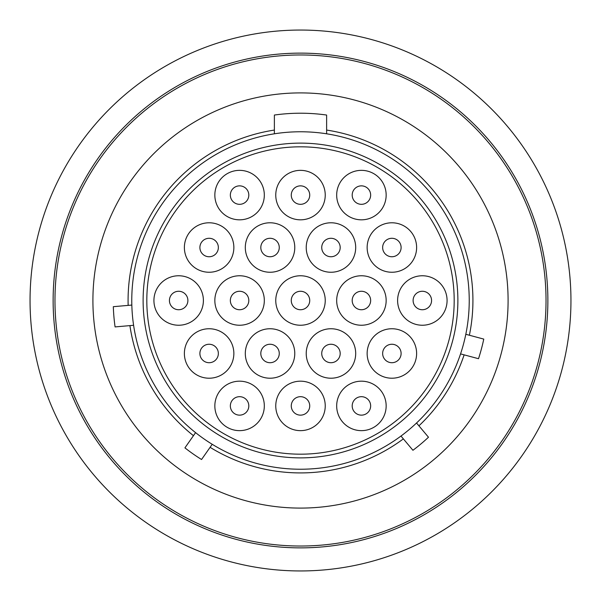 <?xml version="1.0" encoding="UTF-8"?>
<svg xmlns="http://www.w3.org/2000/svg" width="601" height="601" viewBox="0 0 601 601"><rect width="100%" height="100%" fill="white"/><g stroke="black" fill="none" stroke-linecap="round" stroke-linejoin="round"><path stroke-width="0.9" d="M457.879 300.5A157.379 157.379 0 0 1 300.5 457.879A157.379 157.379 0 0 1 143.121 300.5A157.379 157.379 0 0 1 300.5 143.121A157.379 157.379 0 0 1 457.879 300.5M300.5 146.817A153.683 153.683 0 0 1 454.183 300.5A153.683 153.683 0 0 1 300.5 454.183A153.683 153.683 0 0 1 146.817 300.5A153.683 153.683 0 0 1 300.5 146.817M275.761 195.092A24.739 24.739 0 0 1 300.5 170.353A24.739 24.739 0 0 1 325.239 195.092A24.739 24.739 0 0 1 300.5 219.823A24.739 24.739 0 0 1 275.761 195.092M336.68 195.092A24.739 24.739 0 0 1 361.419 170.353A24.739 24.739 0 0 1 386.158 195.092A24.739 24.739 0 0 1 361.419 219.823A24.739 24.739 0 0 1 336.68 195.092M214.842 195.092A24.739 24.739 0 0 1 239.581 170.353A24.739 24.739 0 0 1 264.32 195.092A24.739 24.739 0 0 1 239.581 219.823A24.739 24.739 0 0 1 214.842 195.092M367.143 247.514A24.739 24.739 0 0 1 391.882 222.783A24.739 24.739 0 0 1 416.621 247.514A24.739 24.739 0 0 1 391.882 272.253A24.739 24.739 0 0 1 367.143 247.514M306.225 247.514A24.739 24.739 0 0 1 330.963 222.783A24.739 24.739 0 0 1 355.694 247.514A24.739 24.739 0 0 1 330.963 272.253A24.739 24.739 0 0 1 306.225 247.514M245.306 247.514A24.739 24.739 0 0 1 270.037 222.783A24.739 24.739 0 0 1 294.775 247.514A24.739 24.739 0 0 1 270.037 272.253A24.739 24.739 0 0 1 245.306 247.514M184.379 247.514A24.739 24.739 0 0 1 209.118 222.783A24.739 24.739 0 0 1 233.857 247.514A24.739 24.739 0 0 1 209.118 272.253A24.739 24.739 0 0 1 184.379 247.514M397.607 300.5A24.739 24.739 0 0 1 422.338 275.761A24.739 24.739 0 0 1 447.076 300.5A24.739 24.739 0 0 1 422.338 325.239A24.739 24.739 0 0 1 397.607 300.5M336.68 300.5A24.739 24.739 0 0 1 361.419 275.761A24.739 24.739 0 0 1 386.158 300.5A24.739 24.739 0 0 1 361.419 325.239A24.739 24.739 0 0 1 336.68 300.5M275.761 300.5A24.739 24.739 0 0 1 300.5 275.761A24.739 24.739 0 0 1 325.239 300.5A24.739 24.739 0 0 1 300.5 325.239A24.739 24.739 0 0 1 275.761 300.5M214.842 300.5A24.739 24.739 0 0 1 239.581 275.761A24.739 24.739 0 0 1 264.32 300.5A24.739 24.739 0 0 1 239.581 325.239A24.739 24.739 0 0 1 214.842 300.5M153.924 300.5A24.739 24.739 0 0 1 178.662 275.761A24.739 24.739 0 0 1 203.393 300.5A24.739 24.739 0 0 1 178.662 325.239A24.739 24.739 0 0 1 153.924 300.5M367.143 353.486A24.739 24.739 0 0 1 391.882 328.747A24.739 24.739 0 0 1 416.621 353.486A24.739 24.739 0 0 1 391.882 378.217A24.739 24.739 0 0 1 367.143 353.486M306.225 353.486A24.739 24.739 0 0 1 330.963 328.747A24.739 24.739 0 0 1 355.694 353.486A24.739 24.739 0 0 1 330.963 378.217A24.739 24.739 0 0 1 306.225 353.486M245.306 353.486A24.739 24.739 0 0 1 270.037 328.747A24.739 24.739 0 0 1 294.775 353.486A24.739 24.739 0 0 1 270.037 378.217A24.739 24.739 0 0 1 245.306 353.486M184.379 353.486A24.739 24.739 0 0 1 209.118 328.747A24.739 24.739 0 0 1 233.857 353.486A24.739 24.739 0 0 1 209.118 378.217A24.739 24.739 0 0 1 184.379 353.486M336.68 405.908A24.739 24.739 0 0 1 361.419 381.177A24.739 24.739 0 0 1 386.158 405.908A24.739 24.739 0 0 1 361.419 430.647A24.739 24.739 0 0 1 336.68 405.908M275.761 405.908A24.739 24.739 0 0 1 300.5 381.177A24.739 24.739 0 0 1 325.239 405.908A24.739 24.739 0 0 1 300.5 430.647A24.739 24.739 0 0 1 275.761 405.908M214.842 405.908A24.739 24.739 0 0 1 239.581 381.177A24.739 24.739 0 0 1 264.32 405.908A24.739 24.739 0 0 1 239.581 430.647A24.739 24.739 0 0 1 214.842 405.908M309.733 195.092A9.233 9.233 0 0 0 300.5 185.859A9.233 9.233 0 0 0 291.267 195.092A9.233 9.233 0 0 0 300.5 204.317A9.233 9.233 0 0 0 309.733 195.092A9.233 9.233 0 0 0 300.5 185.859A9.233 9.233 0 0 0 291.267 195.092M370.652 195.092A9.233 9.233 0 0 0 361.419 185.859A9.233 9.233 0 0 0 352.194 195.092A9.233 9.233 0 0 0 361.419 204.317A9.233 9.233 0 0 0 370.652 195.092A9.233 9.233 0 0 0 361.419 185.859A9.233 9.233 0 0 0 352.194 195.092M248.806 195.092A9.233 9.233 0 0 0 239.581 185.859A9.233 9.233 0 0 0 230.348 195.092A9.233 9.233 0 0 0 239.581 204.317A9.233 9.233 0 0 0 248.806 195.092A9.233 9.233 0 0 0 239.581 185.859A9.233 9.233 0 0 0 230.348 195.092M401.107 247.514A9.233 9.233 0 0 0 391.882 238.289A9.233 9.233 0 0 0 382.649 247.514A9.233 9.233 0 0 0 391.882 256.747A9.233 9.233 0 0 0 401.107 247.514A9.233 9.233 0 0 0 391.882 238.289A9.233 9.233 0 0 0 382.649 247.514M340.189 247.514A9.233 9.233 0 0 0 330.963 238.289A9.233 9.233 0 0 0 321.73 247.514A9.233 9.233 0 0 0 330.963 256.747A9.233 9.233 0 0 0 340.189 247.514A9.233 9.233 0 0 0 330.963 238.289A9.233 9.233 0 0 0 321.73 247.514M279.27 247.514A9.233 9.233 0 0 0 270.037 238.289A9.233 9.233 0 0 0 260.811 247.514A9.233 9.233 0 0 0 270.037 256.747A9.233 9.233 0 0 0 279.27 247.514A9.233 9.233 0 0 0 270.037 238.289A9.233 9.233 0 0 0 260.811 247.514M218.351 247.514A9.233 9.233 0 0 0 209.118 238.289A9.233 9.233 0 0 0 199.893 247.514A9.233 9.233 0 0 0 209.118 256.747A9.233 9.233 0 0 0 218.351 247.514A9.233 9.233 0 0 0 209.118 238.289A9.233 9.233 0 0 0 199.893 247.514M431.571 300.5A9.233 9.233 0 0 0 422.338 291.267A9.233 9.233 0 0 0 413.112 300.5A9.233 9.233 0 0 0 422.338 309.733A9.233 9.233 0 0 0 431.571 300.5A9.233 9.233 0 0 0 422.338 291.267A9.233 9.233 0 0 0 413.112 300.5M370.652 300.5A9.233 9.233 0 0 0 361.419 291.267A9.233 9.233 0 0 0 352.194 300.5A9.233 9.233 0 0 0 361.419 309.733A9.233 9.233 0 0 0 370.652 300.5A9.233 9.233 0 0 0 361.419 291.267A9.233 9.233 0 0 0 352.194 300.5M309.733 300.5A9.233 9.233 0 0 0 300.5 291.267A9.233 9.233 0 0 0 291.267 300.5A9.233 9.233 0 0 0 300.5 309.733A9.233 9.233 0 0 0 309.733 300.5A9.233 9.233 0 0 0 300.5 291.267A9.233 9.233 0 0 0 291.267 300.5M248.806 300.5A9.233 9.233 0 0 0 239.581 291.267A9.233 9.233 0 0 0 230.348 300.5A9.233 9.233 0 0 0 239.581 309.733A9.233 9.233 0 0 0 248.806 300.5A9.233 9.233 0 0 0 239.581 291.267A9.233 9.233 0 0 0 230.348 300.5M187.888 300.5A9.233 9.233 0 0 0 178.662 291.267A9.233 9.233 0 0 0 169.429 300.5A9.233 9.233 0 0 0 178.662 309.733A9.233 9.233 0 0 0 187.888 300.5A9.233 9.233 0 0 0 178.662 291.267A9.233 9.233 0 0 0 169.429 300.5M401.107 353.486A9.233 9.233 0 0 0 391.882 344.253A9.233 9.233 0 0 0 382.649 353.486A9.233 9.233 0 0 0 391.882 362.711A9.233 9.233 0 0 0 401.107 353.486A9.233 9.233 0 0 0 391.882 344.253A9.233 9.233 0 0 0 382.649 353.486M340.189 353.486A9.233 9.233 0 0 0 330.963 344.253A9.233 9.233 0 0 0 321.73 353.486A9.233 9.233 0 0 0 330.963 362.711A9.233 9.233 0 0 0 340.189 353.486A9.233 9.233 0 0 0 330.963 344.253A9.233 9.233 0 0 0 321.73 353.486M279.27 353.486A9.233 9.233 0 0 0 270.037 344.253A9.233 9.233 0 0 0 260.811 353.486A9.233 9.233 0 0 0 270.037 362.711A9.233 9.233 0 0 0 279.27 353.486A9.233 9.233 0 0 0 270.037 344.253A9.233 9.233 0 0 0 260.811 353.486M218.351 353.486A9.233 9.233 0 0 0 209.118 344.253A9.233 9.233 0 0 0 199.893 353.486A9.233 9.233 0 0 0 209.118 362.711A9.233 9.233 0 0 0 218.351 353.486A9.233 9.233 0 0 0 209.118 344.253A9.233 9.233 0 0 0 199.893 353.486M370.652 405.908A9.233 9.233 0 0 0 361.419 396.683A9.233 9.233 0 0 0 352.194 405.908A9.233 9.233 0 0 0 361.419 415.141A9.233 9.233 0 0 0 370.652 405.908A9.233 9.233 0 0 0 361.419 396.683A9.233 9.233 0 0 0 352.194 405.908M309.733 405.908A9.233 9.233 0 0 0 300.5 396.683A9.233 9.233 0 0 0 291.267 405.908A9.233 9.233 0 0 0 300.5 415.141A9.233 9.233 0 0 0 309.733 405.908A9.233 9.233 0 0 0 300.5 396.683A9.233 9.233 0 0 0 291.267 405.908M248.806 405.908A9.233 9.233 0 0 0 239.581 396.683A9.233 9.233 0 0 0 230.348 405.908A9.233 9.233 0 0 0 239.581 415.141A9.233 9.233 0 0 0 248.806 405.908A9.233 9.233 0 0 0 239.581 396.683A9.233 9.233 0 0 0 230.348 405.908M469.231 300.5A168.731 168.731 0 0 0 300.5 131.769A168.731 168.731 0 0 0 131.769 300.5A168.731 168.731 0 0 0 300.5 469.231A168.731 168.731 0 0 0 469.231 300.5M274.379 133.805L274.379 115.046A187.287 187.287 0 0 1 326.621 115.046L326.621 133.805M508.093 300.5A207.593 207.593 0 0 0 300.5 92.907A207.593 207.593 0 0 0 92.907 300.5A207.593 207.593 0 0 0 300.5 508.093A207.593 207.593 0 0 0 508.093 300.5M546.031 300.5A245.531 245.531 0 0 0 300.5 54.969A245.531 245.531 0 0 0 54.969 300.5A245.531 245.531 0 0 0 300.5 546.031A245.531 245.531 0 0 0 546.031 300.5M547.872 300.5A247.372 247.372 0 0 0 300.5 53.128A247.372 247.372 0 0 0 53.128 300.5A247.372 247.372 0 0 0 300.5 547.872A247.372 247.372 0 0 0 547.872 300.5M570.95 300.5A270.45 270.45 0 0 0 300.5 30.05A270.45 270.45 0 0 0 30.05 300.5A270.45 270.45 0 0 0 300.5 570.95A270.45 270.45 0 0 0 570.95 300.5M465.813 334.284L483.767 339.092A187.287 187.287 0 0 1 478.509 358.707L460.561 353.899M416.538 422.991L428.483 437.227A187.287 187.287 0 0 1 412.932 450.284L400.987 436.048M212.213 444.289L201.553 459.51A187.287 187.287 0 0 1 184.92 447.865L195.58 432.645M133.602 325.291L115.084 326.914A187.287 187.287 0 0 1 113.319 306.683L131.829 305.068M326.621 130.064A172.427 172.427 0 0 1 469.389 335.245M128.148 305.383A172.427 172.427 0 0 1 274.379 130.064M193.454 435.672A172.427 172.427 0 0 1 129.914 325.614M403.361 438.88A172.427 172.427 0 0 1 210.087 447.317M464.13 354.853A172.427 172.427 0 0 1 418.92 425.831"/></g></svg>
